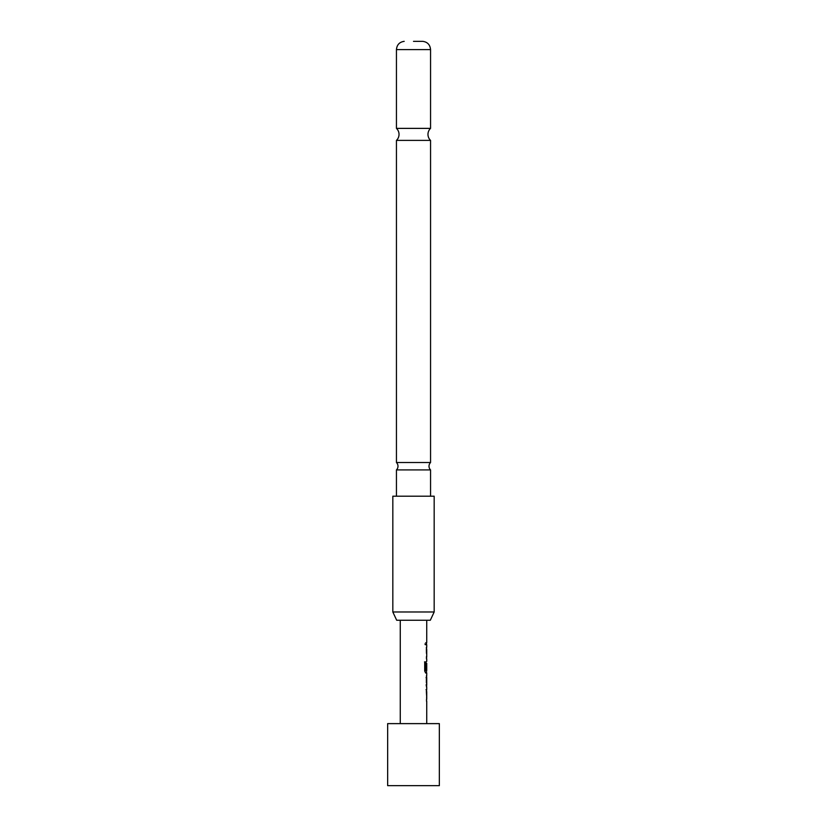 <?xml version="1.0" encoding="UTF-8"?>
<svg xmlns="http://www.w3.org/2000/svg" width="827" height="827" viewBox="0 0 827 827"><rect width="100%" height="100%" fill="white"/><g stroke="black" fill="none" stroke-linecap="round" stroke-linejoin="round"><path stroke-width="0.62" stroke-dasharray="4.13 3.1" d="M424.706 643.716L425.367 645.06L425.905 643.716L425.367 642.372L424.706 643.716M424.53 643.716L425.181 645.06L425.709 643.716L425.181 642.372L424.53 643.716M430.557 140.394L396.443 140.394M430.557 469.912L396.443 469.912M387.656 723.625L439.344 723.625M387.656 785.65L439.344 785.65M426.474 699.073L426.05 689.594L426.649 689.594L426.256 699.073M426.66 698.929L426.68 691.765L426.05 691.765L426.68 691.765M426.67 684.963L426.06 684.963L426.432 687.134L426.05 685.107L426.05 677.509L426.639 675.483L426.67 677.654M426.256 684.963L426.256 687.134M425.76 670.614L426.68 670.614L426.66 663.45M426.639 661.373L426.06 663.399L426.649 661.373L426.649 673.023L425.647 673.023M426.256 647.262L426.649 658.912L426.05 658.912L426.05 656.741L426.68 656.741L426.256 647.262M426.66 649.577L426.05 656.741L426.68 656.741M426.256 642.631L426.256 644.802M396.681 620.25L430.319 620.25M434.175 611.98L392.825 611.98M392.825 496.2L434.175 496.2M396.443 462.531L430.557 462.531M396.443 128.381L430.557 128.381M426.649 647.262L426.05 647.262L426.256 649.288M426.06 649.288L426.256 658.912M426.453 669.622L426.05 663.399L426.443 673.023L425.46 673.023L424.53 670.997L424.53 661.879L425.512 661.879M426.68 670.614L425.574 670.614L426.474 670.614L426.453 663.45M426.256 675.483L426.256 677.654M426.649 689.594L426.05 689.594L426.256 691.62M426.06 691.62L426.649 701.244M396.443 49.599L430.557 49.599"/><path stroke-width="1.24" d="M413.5 469.912L430.557 469.912A5.169 5.169 0 0 1 430.557 462.531L396.443 462.531A5.169 5.169 0 0 1 396.443 469.912L413.5 469.912M413.5 140.394L430.557 140.394A8.27 8.27 0 0 1 430.557 128.381L396.443 128.381A8.27 8.27 0 0 1 396.443 140.394L413.5 140.394M439.344 723.625L387.656 723.625L387.656 785.65L439.344 785.65L439.344 723.625M426.68 691.765L426.525 689.821M426.525 701.017L426.66 698.929M426.639 687.134L426.639 675.483M426.66 677.799L426.06 677.654L426.67 677.654L426.67 684.963L426.06 684.963M426.525 672.796L425.647 673.023L424.706 670.997L424.706 661.879L425.709 661.879L425.709 670.47L426.68 670.614M426.66 663.45L426.256 669.622L426.525 663.306M426.66 649.577L426.525 647.489M426.525 658.685L426.68 656.741M426.256 642.631L426.256 644.802M430.319 620.25L396.681 620.25L392.825 611.98L434.175 611.98L430.319 620.25M434.175 611.98L434.175 496.2L392.825 496.2L392.825 611.98M413.5 41.35L422.804 41.35L413.5 41.35M424.53 661.879L425.512 661.879L425.76 670.614M426.453 663.45L426.66 669.622M426.453 677.799L426.66 684.818M426.05 689.594L426.649 689.594M422.804 41.35C427.507 42.022 430.092 44.772 430.557 49.599L396.443 49.599L396.443 128.381M426.732 620.25L426.732 642.631M426.732 644.802L426.732 647.262M426.732 649.433L426.732 656.741M426.732 658.912L426.732 661.373M426.732 663.306L426.732 670.614M426.732 673.023L426.732 675.483M426.732 677.654L426.732 684.963M426.732 687.134L426.732 689.594M426.732 691.765L426.732 699.073M426.732 701.244L426.732 723.625M430.557 49.599L430.557 128.381M430.557 140.394L430.557 462.531M430.557 469.912L430.557 496.2M396.443 469.912L396.443 496.2M396.443 140.394L396.443 462.531M404.196 41.35C399.493 42.022 396.908 44.772 396.443 49.599M400.268 620.25L400.268 723.625M426.525 642.631L426.525 644.802M426.525 647.262L426.525 649.433M426.525 656.741L426.525 658.912M426.525 670.614L426.525 673.023M426.525 675.7L426.525 677.654M426.525 684.963L426.525 686.917M426.525 689.594L426.525 691.765M426.525 699.073L426.525 701.244"/></g></svg>
